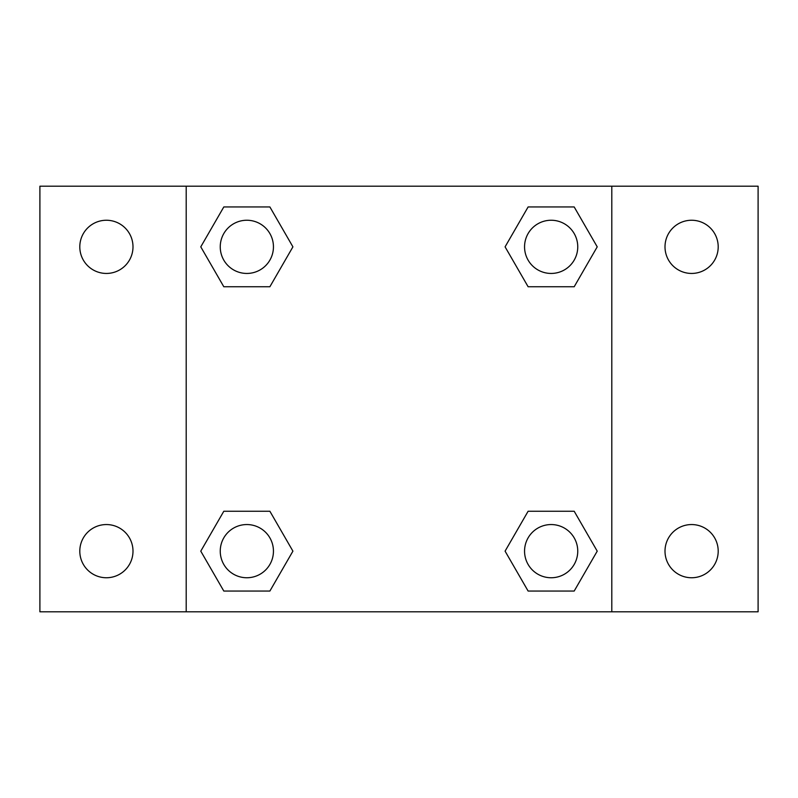 <?xml version="1.0" encoding="UTF-8"?>
<svg xmlns="http://www.w3.org/2000/svg" width="798" height="798" viewBox="0 0 798 798"><rect width="100%" height="100%" fill="white"/><g stroke="black" fill="none" stroke-linecap="round" stroke-linejoin="round"><path stroke-width="1.2" d="M39.9 186.203L758.1 186.203L758.1 611.797L39.9 611.797L39.9 186.203M691.597 220.248A26.603 26.603 0 0 1 718.2 246.851A26.603 26.603 0 0 1 691.597 273.445A26.603 26.603 0 0 1 665.003 246.851A26.603 26.603 0 0 1 691.597 220.248M691.597 524.555A26.603 26.603 0 0 1 718.2 551.149A26.603 26.603 0 0 1 691.597 577.752A26.603 26.603 0 0 1 665.003 551.149A26.603 26.603 0 0 1 691.597 524.555M106.403 524.555A26.603 26.603 0 0 1 132.997 551.149A26.603 26.603 0 0 1 106.403 577.752A26.603 26.603 0 0 1 79.8 551.149A26.603 26.603 0 0 1 106.403 524.555M106.403 220.248A26.603 26.603 0 0 1 132.997 246.851A26.603 26.603 0 0 1 106.403 273.445A26.603 26.603 0 0 1 79.8 246.851A26.603 26.603 0 0 1 106.403 220.248M223.809 511.249L269.884 511.249L292.916 551.149L269.884 591.049L223.809 591.049L200.777 551.149L223.809 511.249L269.884 511.249L223.809 511.249M528.116 206.951L574.191 206.951L597.223 246.851L574.191 286.751L528.116 286.751L505.084 246.851L528.116 206.951L574.191 206.951L528.116 206.951M186.203 611.797L186.203 186.203M611.797 186.203L611.797 611.797M223.809 206.951L269.884 206.951L292.916 246.851L269.884 286.751L223.809 286.751L200.777 246.851L223.809 206.951L269.884 206.951L223.809 206.951M528.116 511.249L574.191 511.249L597.223 551.149L574.191 591.049L528.116 591.049L505.084 551.149L528.116 511.249L574.191 511.249L528.116 511.249M574.191 591.049L528.116 591.049L574.191 591.049M577.752 551.149A26.603 26.603 0 0 0 537.852 528.116A26.603 26.603 0 0 0 537.852 574.191A26.603 26.603 0 0 0 577.752 551.149M269.884 591.049L223.809 591.049L269.884 591.049M273.445 551.149A26.603 26.603 0 0 0 233.545 528.116A26.603 26.603 0 0 0 233.545 574.191A26.603 26.603 0 0 0 273.445 551.149M574.191 286.751L528.116 286.751L574.191 286.751M577.752 246.851A26.603 26.603 0 0 0 537.852 223.809A26.603 26.603 0 0 0 537.852 269.884A26.603 26.603 0 0 0 577.752 246.851M269.884 286.751L223.809 286.751L269.884 286.751M273.445 246.851A26.603 26.603 0 0 0 233.545 223.809A26.603 26.603 0 0 0 233.545 269.884A26.603 26.603 0 0 0 273.445 246.851"/></g></svg>
